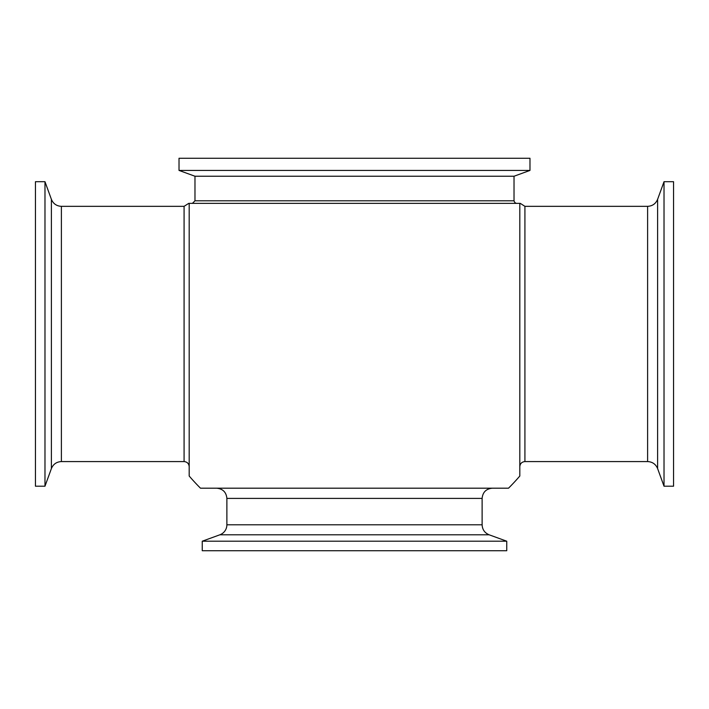 <?xml version="1.0" encoding="UTF-8"?>
<svg xmlns="http://www.w3.org/2000/svg" width="709" height="709" viewBox="0 0 709 709"><rect width="100%" height="100%" fill="white"/><g stroke="black" fill="none" stroke-linecap="round" stroke-linejoin="round"><path stroke-width="1.06" d="M44.977 333.957L44.977 486.206L35.45 486.206L35.45 181.699L44.977 181.699L44.977 333.957M219.879 534.79A10.635 10.635 0 0 0 226.88 524.793L482.12 524.793C482.359 529.588 484.69 532.92 489.121 534.79L219.879 534.79L202.251 541.206L506.749 541.206L506.749 550.733L202.251 550.733L202.251 541.206M519.812 203.359L519.812 476.031A217.973 217.973 0 0 1 508.513 488.2L200.487 488.2A217.973 217.973 0 0 1 189.188 476.031L189.188 203.359L519.812 203.359M61.391 461.577L184.083 461.577L184.083 206.337L61.391 206.337L61.391 461.577C56.596 461.816 53.264 464.147 51.394 468.569L51.394 199.335L44.977 181.699M482.12 524.793L482.12 498.409L226.88 498.409L226.88 524.793M354.5 488.2L216.67 488.2C222.874 488.811 226.277 492.214 226.88 498.409M179.023 170.426L194.975 176.24L514.025 176.24L529.977 170.426L529.977 158.267L179.023 158.267L179.023 170.426L529.977 170.426M194.975 176.24L194.975 200.807L514.025 200.807C514.459 202.313 515.31 203.164 516.577 203.359M664.023 486.206L664.023 181.699L673.55 181.699L673.55 486.206L664.023 486.206L657.606 468.569L657.606 199.335L664.023 181.699M519.812 466.682C520.114 463.58 521.815 461.878 524.917 461.577L524.917 206.337L520.273 203.359M524.917 461.577L647.609 461.577L647.609 206.337C652.404 206.089 655.736 203.758 657.606 199.335M61.391 206.337C56.596 206.089 53.264 203.758 51.394 199.335M51.394 468.569L44.977 486.206M489.121 534.79L506.749 541.206M184.083 206.337L188.727 203.359M184.083 461.577C187.185 461.878 188.886 463.58 189.188 466.682M482.12 498.409C482.723 492.214 486.126 488.811 492.33 488.2M194.975 200.807L192.423 203.359M514.025 200.807L514.025 176.24M647.609 461.577C652.404 461.816 655.736 464.147 657.606 468.569M524.917 206.337L647.609 206.337"/></g></svg>
